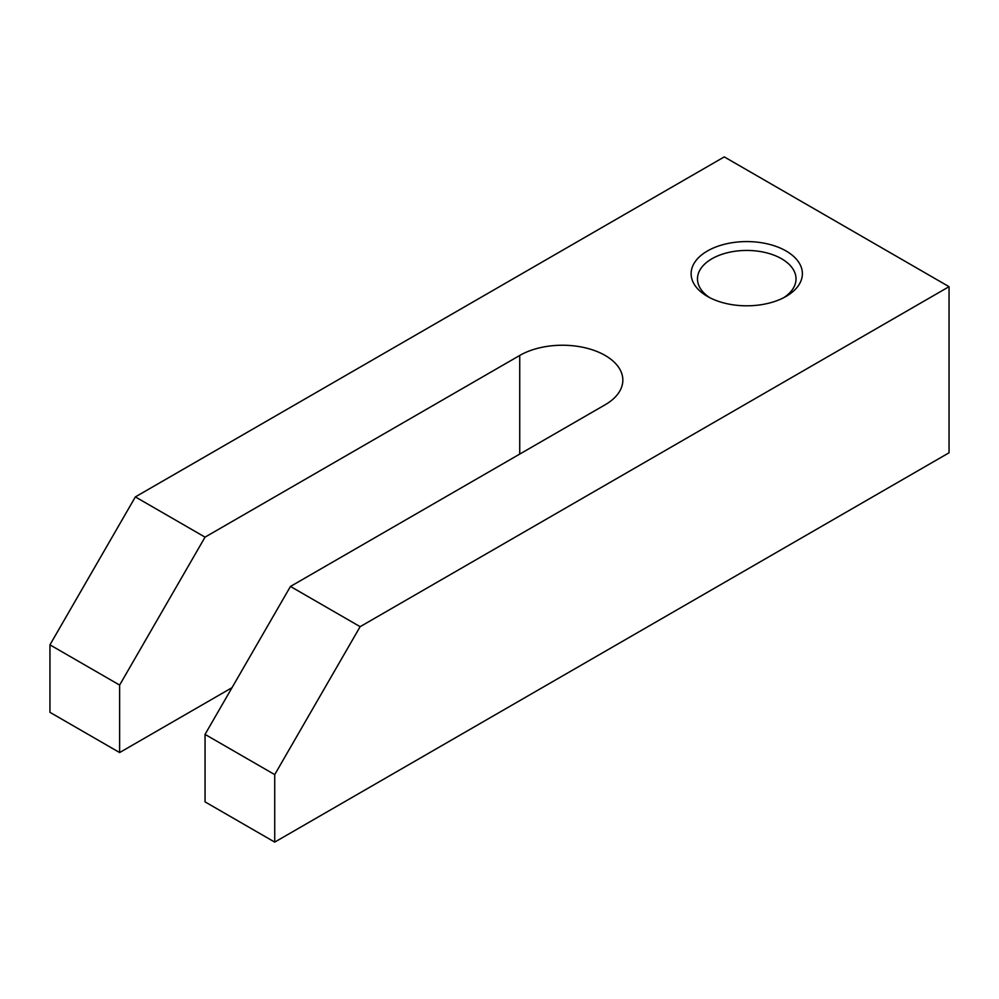 <?xml version="1.0" encoding="UTF-8"?>
<svg xmlns="http://www.w3.org/2000/svg" width="999" height="999" viewBox="0 0 999 999"><rect width="100%" height="100%" fill="white"/><g stroke="black" fill="none" stroke-linecap="round" stroke-linejoin="round"><path stroke-width="1.5" d="M49.95 644.842L119.63 685.077L205.045 537.137L519.73 355.457A60.402 34.865 180 0 1 585.551 347.889A60.402 34.865 180 0 1 622.839 380.107A60.402 34.865 180 0 1 605.144 404.77L290.459 586.45L360.139 626.673L949.05 286.676L724.275 156.893L135.365 496.903L49.95 644.842L49.95 712.324L119.63 752.559L232.018 687.674M949.05 286.676L949.05 452.784L274.725 842.107L205.045 801.872L205.045 734.39L290.459 586.45M709.802 297.702A49.276 28.447 180 0 1 697.477 278.883A49.276 28.447 180 0 1 727.896 252.61A49.276 28.447 180 0 1 781.593 258.766A49.276 28.447 180 0 1 796.028 278.883A49.276 28.447 180 0 1 783.703 297.702M786.088 250.986A55.632 32.118 180 0 1 786.088 296.403A55.632 32.118 180 0 1 707.417 296.403A55.632 32.118 180 0 1 707.417 250.986A55.632 32.118 180 0 1 786.088 250.986M135.365 496.903L205.045 537.137M274.725 842.107L274.725 774.612L360.139 626.673M274.725 774.612L205.045 734.39M119.63 685.077L119.63 752.559M519.73 355.457L519.73 454.083"/></g></svg>
